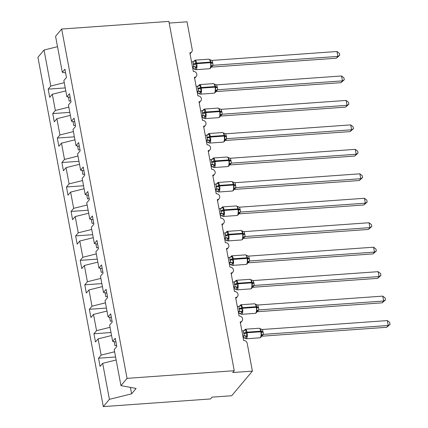 <?xml version="1.0" encoding="UTF-8"?>
<svg xmlns="http://www.w3.org/2000/svg" width="428" height="428" viewBox="0 0 428 428"><rect width="100%" height="100%" fill="white"/><g stroke="black" fill="none" stroke-linecap="round" stroke-linejoin="round"><path stroke-width="0.64" d="M64.254 82.684L50.777 86.033L44.036 50.028L37.932 57.288L103.303 406.6L210.506 398.96L212.031 397.152L231.698 395.75L252.397 371.119L232.73 372.52L234.25 370.712L168.878 21.4L61.675 29.04L55.576 36.3L62.311 72.305L64.917 69.213L66.452 77.431L63.852 80.528L66.891 96.771L69.491 93.673L71.032 101.891L68.427 104.988L71.471 121.231L74.071 118.133L75.612 126.351L73.006 129.449L76.045 145.691L78.65 142.594L80.186 150.816L77.586 153.914L80.624 170.157L83.225 167.059L84.765 175.277L82.16 178.374L85.204 194.617L87.804 191.519L89.345 199.737L86.74 202.835L89.778 219.077L92.384 215.98L93.919 224.202L91.319 227.295L94.358 243.537L96.958 240.445L98.499 248.663L95.893 251.76L98.938 268.003L101.538 264.905L103.078 273.123L100.473 276.221L103.512 292.463L106.117 289.365L107.653 297.583L105.053 300.681L108.091 316.923L110.692 313.826L112.232 322.049L109.627 325.141L112.671 341.384L115.271 338.291L116.812 346.509L114.206 349.606L120.947 385.612L127.046 378.352L61.675 29.04M115.592 356.995L98.531 358.209L101.131 355.112L114.613 351.763M103.303 406.6L109.408 399.34L102.672 363.329L100.066 366.427L98.531 358.209M102.672 363.329L116.148 359.985M169.194 23.08L187.025 21.807L192.247 49.696A3.135 2.798 40 0 1 191.696 51.922A3.135 2.798 40 0 1 189.845 52.842L193.322 71.433A3.135 2.798 -140 0 1 196.425 73.108A3.135 2.798 -140 0 1 196.275 76.387A3.135 2.798 -140 0 1 194.424 77.302L197.902 95.893A3.135 2.798 -140 0 1 201 97.568A3.135 2.798 -140 0 1 200.855 100.848A3.135 2.798 -140 0 1 198.999 101.762L202.481 120.354A3.135 2.798 -140 0 1 205.579 122.028A3.135 2.798 -140 0 1 205.429 125.308A3.135 2.798 -140 0 1 203.578 126.228L207.056 144.819A3.135 2.798 -140 0 1 210.159 146.488A3.135 2.798 -140 0 1 210.009 149.768A3.135 2.798 -140 0 1 208.158 150.688L211.635 169.279A3.135 2.798 -140 0 1 214.733 170.954A3.135 2.798 -140 0 1 214.589 174.233A3.135 2.798 -140 0 1 212.732 175.148L216.215 193.74A3.135 2.798 -140 0 1 219.313 195.414A3.135 2.798 -140 0 1 219.163 198.694A3.135 2.798 -140 0 1 217.312 199.609L220.789 218.2A3.135 2.798 -140 0 1 223.892 219.874A3.135 2.798 -140 0 1 223.742 223.154A3.135 2.798 -140 0 1 221.891 224.074L225.369 242.665A3.135 2.798 -140 0 1 228.466 244.335A3.135 2.798 -140 0 1 228.322 247.619A3.135 2.798 -140 0 1 226.466 248.534L229.948 267.126A3.135 2.798 -140 0 1 233.046 268.8A3.135 2.798 -140 0 1 232.896 272.08A3.135 2.798 -140 0 1 231.045 272.994L234.523 291.586A3.135 2.798 -140 0 1 237.626 293.26A3.135 2.798 -140 0 1 237.476 296.54A3.135 2.798 -140 0 1 235.625 297.455L239.102 316.046A3.135 2.798 -140 0 1 242.2 317.72A3.135 2.798 -140 0 1 242.055 321A3.135 2.798 -140 0 1 240.199 321.92L243.682 340.511A3.135 2.798 -140 0 1 247.181 343.235L252.397 371.119M111.013 332.529L93.951 333.749L96.557 330.651L110.033 327.302M101.131 355.112L98.092 338.869L95.492 341.967L93.951 333.749M98.092 338.869L111.574 335.52M106.433 308.069L89.372 309.284L91.977 306.191L105.454 302.842M96.557 330.651L93.513 314.409L90.913 317.506L89.372 309.284M93.513 314.409L106.995 311.06M101.859 283.609L84.797 284.823L87.398 281.726L100.88 278.377M91.977 306.191L88.938 289.949L86.333 293.041L84.797 284.823M88.938 289.949L102.415 286.6M97.279 259.149L80.218 260.363L82.823 257.265L96.3 253.916M87.398 281.726L84.359 265.483L81.759 268.581L80.218 260.363M84.359 265.483L97.835 262.134M92.699 234.683L75.638 235.903L78.244 232.805L91.72 229.456M82.823 257.265L79.779 241.023L77.179 244.121L75.638 235.903M79.779 241.023L93.261 237.674M88.125 210.223L71.064 211.437L73.664 208.34L87.146 204.996M78.244 232.805L75.205 216.563L72.599 219.66L71.064 211.437M75.205 216.563L88.682 213.214M83.546 185.763L66.484 186.977L69.085 183.88L82.567 180.53M73.664 208.34L70.625 192.097L68.025 195.195L66.484 186.977M70.625 192.097L84.102 188.753M78.966 161.303L61.905 162.517L64.51 159.419L77.987 156.07M69.085 183.88L66.046 167.637L63.446 170.735L61.905 162.517M66.046 167.637L79.528 164.288M74.392 136.837L57.331 138.051L59.931 134.959L73.413 131.61M64.51 159.419L61.472 143.177L58.866 146.274L57.331 138.051M61.472 143.177L74.948 139.828M69.812 112.377L52.751 113.591L55.351 110.494L68.833 107.15M59.931 134.959L56.892 118.717L54.286 121.814L52.751 113.591M56.892 118.717L70.369 115.367M115.967 342.004L112.671 341.384M111.387 317.544L108.091 316.923M106.813 293.084L103.512 292.463M102.233 268.618L98.938 268.003M97.654 244.158L94.358 243.537M93.079 219.698L89.778 219.077M88.5 195.238L85.204 194.617M83.92 170.772L80.624 170.157M79.346 146.312L76.045 145.691M74.766 121.852L71.471 121.231M70.187 97.391L66.891 96.771M50.777 86.033L48.171 89.131L49.712 97.349L52.312 94.251L65.794 90.907M65.233 87.917L48.171 89.131M65.612 72.926L62.311 72.305M55.351 110.494L52.312 94.251M114.206 341.672L114.966 345.738L116.593 345.332M109.632 317.212L110.392 321.273L112.013 320.872M105.053 292.752L105.812 296.813L107.433 296.411M100.473 268.292L101.233 272.352L102.859 271.951M95.899 243.826L96.658 247.892L98.279 247.486M91.319 219.366L92.079 223.427L93.7 223.025M86.74 194.906L87.499 198.966L89.12 198.565M82.165 170.446L82.925 174.506L84.546 174.1M77.586 145.98L78.345 150.046L79.966 149.639M73.006 121.52L73.766 125.581L75.387 125.179M68.427 97.06L69.192 101.12L70.813 100.719M44.036 50.028L57.518 46.679M109.408 399.34L131.61 393.824L136.115 388.464L120.947 385.612M127.046 378.352L234.25 370.712M131.61 393.824L130.406 387.388M193.943 61.52A2.3 1.723 58 0 0 194.462 60.733L195.553 60.658L195.692 63.933L196.736 66.966L194.831 69.229M336.97 51.51L339.345 53.34L339.709 55.298L336.36 58.213L337.885 56.405L336.97 51.51L211.999 60.412L212.802 63.135A2.3 0.706 169.4 0 1 211.229 62.825A1.043 0.321 -10.6 0 0 210.517 62.686A4.494 1.498 -94.1 0 1 209.998 68.448A4.494 1.498 -94.1 0 1 209.527 68.726L210.613 68.143L211.218 66.789L210.886 65.96L211.122 62.237L209.881 59.636M336.36 58.213L211.389 67.121M339.709 55.298L337.885 56.405L213 65.302L211.48 67.116M212.802 63.135L213 65.302M191.535 61.873L193.151 61.76L195.553 60.658M192.659 67.886L194.066 66.656L193.37 64.521L193.151 61.76M192.45 66.768L193.975 66.656A2.3 1.723 58 0 1 195.799 67.886M196.736 66.966L194.066 66.656M193.37 64.521A2.3 0.706 169.4 0 0 195.692 63.933A1.043 0.321 -10.6 0 1 196.752 63.665A4.494 1.498 85.9 0 1 196.227 69.432A4.494 1.498 85.9 0 1 195.762 69.711L193.103 68.528M210.886 65.96L212.914 65.313M209.709 59.647L211.999 60.412M198.517 85.98A2.3 1.723 58 0 0 199.041 85.193L200.133 85.118L200.16 87.81L201.315 91.432L199.411 93.695M341.549 75.975L343.919 77.805L344.289 79.758L340.939 82.674L342.464 80.865L341.549 75.975L216.573 84.878L217.376 87.596A2.3 0.706 169.4 0 1 215.808 87.285A1.043 0.321 -10.6 0 0 215.097 87.146A4.494 1.498 -94.1 0 1 214.572 92.913A4.494 1.498 -94.1 0 1 214.107 93.192L215.193 92.603L215.798 91.25L215.466 90.42L215.701 86.702L214.46 84.097M340.939 82.674L215.969 91.581M344.289 79.758L342.464 80.865L217.579 89.762L216.054 91.576M217.376 87.596L217.579 89.762A2.3 2.188 -1.1 0 0 215.798 91.25M196.115 86.338L197.725 86.221L200.133 85.118M197.238 92.346L198.64 91.116L197.838 88.393L197.725 86.221M197.03 91.228L198.555 91.121M201.315 91.432L198.64 91.116M197.95 88.981A2.3 0.706 169.4 0 0 200.272 88.393A1.043 0.321 -10.6 0 1 201.326 88.125A4.494 1.498 85.9 0 1 200.807 93.893A4.494 1.498 85.9 0 1 200.336 94.171L197.677 92.988M215.466 90.42L217.488 89.773M214.284 84.107L216.573 84.878M203.097 110.44A2.3 1.723 58 0 0 203.616 109.654L204.707 109.579L204.739 112.27L205.889 115.892L203.99 118.155M346.124 100.436L348.499 102.265L348.863 104.218L345.519 107.139L347.038 105.325L346.124 100.436L221.153 109.338L221.955 112.061A2.3 0.706 169.4 0 1 220.388 111.751A1.043 0.321 -10.6 0 0 219.676 111.606A4.494 1.498 -94.1 0 1 219.152 117.374A4.494 1.498 -94.1 0 1 218.687 117.652L219.767 117.069L220.377 115.71L220.046 114.881L220.388 111.751L219.034 108.557M345.519 107.139L220.548 116.047M348.863 104.218L347.038 105.325L222.159 114.228L220.634 116.036M221.955 112.061L222.159 114.228M200.689 110.799L202.305 110.681L204.707 109.579M201.818 116.812L203.22 115.576L202.524 113.441L202.305 110.681M201.604 115.688L203.134 115.581M205.889 115.892L203.22 115.576M202.524 113.441A2.3 0.706 169.4 0 0 204.851 112.858A1.043 0.321 -10.6 0 1 205.905 112.591A4.494 1.498 85.9 0 1 205.381 118.353A4.494 1.498 85.9 0 1 204.916 118.631L202.257 117.449M220.046 114.881L222.068 114.233M218.863 108.573L221.153 109.338M207.676 134.906A2.3 1.723 58 0 0 208.195 134.119L209.287 134.039L209.426 137.318L210.469 140.352L208.564 142.615M224.903 140.411L224.62 139.346L224.962 136.211L223.614 133.017M350.099 131.599L351.618 129.791L350.703 124.896L353.079 126.725L353.442 128.684L350.099 131.599L225.123 140.507M353.442 128.684L351.618 129.791L226.733 138.688L225.214 140.496M350.703 124.896L225.733 133.798L226.733 138.688A2.3 2.188 -1.1 0 0 224.951 140.17M205.269 135.259L206.885 135.141L209.287 134.039M206.392 141.272L207.799 140.036L207.104 137.907L206.885 135.141M206.184 140.154L207.708 140.042M210.469 140.352L207.799 140.036M207.104 137.907A2.3 0.706 169.4 0 0 209.426 137.318A1.043 0.321 -10.6 0 1 210.485 137.051A4.494 1.498 85.9 0 1 209.961 142.818A4.494 1.498 85.9 0 1 209.495 143.091L206.836 141.914M224.62 139.346L226.647 138.693M223.443 133.033L225.733 133.798M212.251 159.366A2.3 1.723 58 0 0 212.775 158.579L213.866 158.504L213.893 161.19L215.049 164.812L213.144 167.081M355.283 149.356L357.653 151.186L358.022 153.144L354.673 156.06L356.198 154.251L355.283 149.356L230.307 158.264L231.109 160.982A2.3 0.706 169.4 0 1 229.542 160.671A1.043 0.321 -10.6 0 0 228.83 160.532A4.494 1.498 -94.1 0 1 228.306 166.294A4.494 1.498 -94.1 0 1 227.84 166.572L228.927 165.989L229.531 164.636L229.199 163.806L229.435 160.083L228.194 157.483M354.673 156.06L229.702 164.967M358.022 153.144L356.198 154.251L231.313 163.148L229.788 164.962M231.109 160.982L231.313 163.148M209.848 159.719L211.459 159.607L213.866 158.504M210.972 165.732L212.374 164.502L211.571 161.779L211.459 159.607M210.763 164.614L212.288 164.502M215.049 164.812L212.374 164.502M211.683 162.367A2.3 0.706 169.4 0 0 214.005 161.779A1.043 0.321 -10.6 0 1 215.059 161.511A4.494 1.498 85.9 0 1 214.54 167.278A4.494 1.498 85.9 0 1 214.07 167.557L211.411 166.374M229.199 163.806L231.222 163.159M228.017 157.493L230.307 158.264M216.83 183.826A2.3 1.723 58 0 0 217.349 183.04L218.441 182.965L218.473 185.656L219.623 189.278L217.724 191.541M359.857 173.821L362.232 175.651L362.602 177.604L359.252 180.525L360.772 178.711L359.857 173.821L234.886 182.724L235.689 185.442A2.3 0.706 169.4 0 1 234.121 185.131A1.043 0.321 -10.6 0 0 233.41 184.992A4.494 1.498 -94.1 0 1 232.886 190.76A4.494 1.498 -94.1 0 1 232.42 191.038L233.501 190.455L234.111 189.096L233.779 188.267L234.121 185.131L232.768 181.943M359.252 180.525L234.282 189.427M362.602 177.604L360.772 178.711L235.892 187.608L234.367 189.422M235.689 185.442L235.892 187.608M214.423 184.184L216.038 184.067L218.441 182.965M215.552 190.193L216.953 188.962L216.258 186.827L216.038 184.067M215.343 189.074L216.868 188.967M219.623 189.278L216.953 188.962M216.258 186.827A2.3 0.706 169.4 0 0 218.585 186.239A1.043 0.321 -10.6 0 1 219.639 185.977A4.494 1.498 85.9 0 1 219.115 191.739A4.494 1.498 85.9 0 1 218.649 192.017L215.99 190.834M233.779 188.267L235.801 187.619M232.597 181.954L234.886 182.724M221.41 208.286A2.3 1.723 58 0 0 221.929 207.505L223.02 207.425L223.159 210.704L224.202 213.738L222.298 216.001M364.437 198.282L366.812 200.111L367.176 202.064L363.832 204.985L365.351 203.172L364.437 198.282L239.466 207.184L240.269 209.907A2.3 0.706 169.4 0 1 238.701 209.597A1.043 0.321 -10.6 0 0 237.984 209.453A4.494 1.498 -94.1 0 1 237.465 215.22A4.494 1.498 -94.1 0 1 236.994 215.498L238.08 214.915L238.685 213.556L238.353 212.727L238.701 209.597L237.347 206.403M363.832 204.985L238.856 213.893M367.176 202.064L365.351 203.172L240.466 212.074L238.947 213.882M240.269 209.907L240.466 212.074A2.3 2.188 -1.1 0 0 238.685 213.556M219.002 208.645L220.618 208.527L223.02 207.425M220.126 214.658L221.533 213.422L220.837 211.288L220.618 208.527M219.917 213.535L221.442 213.428M224.202 213.738L221.533 213.422M220.837 211.288A2.3 0.706 169.4 0 0 223.159 210.704A1.043 0.321 -10.6 0 1 224.219 210.437A4.494 1.498 85.9 0 1 223.694 216.199A4.494 1.498 85.9 0 1 223.229 216.477L220.57 215.295M238.353 212.727L240.381 212.079M237.176 206.419L239.466 207.184M225.984 232.752A2.3 1.723 58 0 0 226.508 231.965L227.6 231.885L227.626 234.576L228.782 238.198L226.877 240.461M369.016 222.742L371.386 224.572L371.755 226.53L368.406 229.445L369.931 227.637L369.016 222.742L244.04 231.644L244.843 234.367A2.3 0.706 169.4 0 1 243.275 234.057A1.043 0.321 -10.6 0 0 242.564 233.918A4.494 1.498 -94.1 0 1 242.039 239.68A4.494 1.498 -94.1 0 1 241.574 239.958L242.66 239.375L243.264 238.016L242.933 237.192L243.168 233.469L241.927 230.863M368.406 229.445L243.436 238.353M371.755 226.53L369.931 227.637L245.046 236.534L243.527 238.343M244.843 234.367L245.046 236.534M223.582 233.105L225.192 232.987L227.6 231.885M224.705 239.118L226.112 237.882L225.305 235.165L225.192 232.987M224.497 238L226.021 237.888M228.782 238.198L226.112 237.882M225.417 235.753A2.3 0.706 169.4 0 0 227.739 235.165A1.043 0.321 -10.6 0 1 228.793 234.897A4.494 1.498 85.9 0 1 228.274 240.664A4.494 1.498 85.9 0 1 227.803 240.937L225.144 239.76M242.933 237.192L244.96 236.54M241.75 230.879L244.04 231.644M230.564 257.212A2.3 1.723 58 0 0 231.083 256.425L232.174 256.351L232.206 259.036L233.356 262.658L231.457 264.927M373.591 247.202L375.966 249.032L376.335 250.99L372.986 253.906L374.505 252.097L373.591 247.202L248.62 256.11L249.422 258.828A2.3 0.706 169.4 0 1 247.855 258.517A1.043 0.321 -10.6 0 0 247.143 258.378A4.494 1.498 -94.1 0 1 246.619 264.14A4.494 1.498 -94.1 0 1 246.154 264.418L247.234 263.835L247.844 262.482L247.512 261.652L247.855 258.517L246.507 255.329M372.986 253.906L248.015 262.813M376.335 250.99L374.505 252.097L249.626 260.994L248.101 262.808M249.422 258.828L249.626 260.994A2.3 2.188 -1.1 0 0 247.844 262.482M228.156 257.565L229.772 257.453L232.174 256.351M229.285 263.578L230.687 262.348L229.884 259.625L229.772 257.453M229.076 262.46L230.601 262.353M233.356 262.658L230.687 262.348M229.996 260.213A2.3 0.706 169.4 0 0 232.318 259.625A1.043 0.321 -10.6 0 1 233.372 259.357A4.494 1.498 85.9 0 1 232.848 265.125A4.494 1.498 85.9 0 1 232.383 265.403L229.724 264.22M247.512 261.652L249.535 261.005M246.33 255.339L248.62 256.11M235.143 281.672A2.3 1.723 58 0 0 235.662 280.886L236.754 280.811L236.893 284.085L237.936 287.124L236.031 289.387M378.17 271.668L380.546 273.497L380.909 275.45L377.566 278.371L379.085 276.558L378.17 271.668L253.199 280.57L254.002 283.288A2.3 0.706 169.4 0 1 252.434 282.983A1.043 0.321 -10.6 0 0 251.718 282.838A4.494 1.498 -94.1 0 1 251.199 288.606A4.494 1.498 -94.1 0 1 250.728 288.884L251.814 288.301L252.418 286.942L252.087 286.113L252.434 282.983L251.081 279.789M377.566 278.371L252.59 287.274M380.909 275.45L379.085 276.558L254.2 285.455L252.681 287.268M254.002 283.288L254.2 285.455M232.736 282.031L234.351 281.913L236.754 280.811M233.859 288.039L235.266 286.808L234.571 284.674L234.351 281.913M233.651 286.921L235.175 286.814M237.936 287.124L235.266 286.808M234.571 284.674A2.3 0.706 169.4 0 0 236.893 284.085A1.043 0.321 -10.6 0 1 237.952 283.823A4.494 1.498 85.9 0 1 237.428 289.585A4.494 1.498 85.9 0 1 236.962 289.863L234.303 288.681M252.087 286.113L254.114 285.465M250.91 279.8L253.199 280.57M239.717 306.132A2.3 1.723 58 0 0 240.242 305.351L241.333 305.271L241.36 307.962L242.516 311.584L240.611 313.847M382.75 296.128L385.125 297.958L385.489 299.91L382.14 302.831L383.665 301.018L382.75 296.128L257.774 305.03L258.576 307.753A2.3 0.706 169.4 0 1 257.009 307.443A1.043 0.321 -10.6 0 0 256.297 307.299A4.494 1.498 -94.1 0 1 255.773 313.066A4.494 1.498 -94.1 0 1 255.307 313.344L256.393 312.761L256.998 311.402L256.666 310.573L256.902 306.855L255.66 304.249M382.14 302.831L257.169 311.739M385.489 299.91L383.665 301.018L258.779 309.92L257.26 311.728M258.576 307.753L258.779 309.92A2.3 2.188 -1.1 0 0 256.998 311.402M237.315 306.491L238.926 306.373L241.333 305.271M238.439 312.504L239.846 311.268L239.038 308.551L238.926 306.373M238.23 311.381L239.755 311.274M242.516 311.584L239.846 311.268M239.15 309.134A2.3 0.706 169.4 0 0 241.472 308.551A1.043 0.321 -10.6 0 1 242.526 308.283A4.494 1.498 85.9 0 1 242.007 314.045A4.494 1.498 85.9 0 1 241.536 314.323L238.878 313.141M256.666 310.573L258.694 309.925M255.484 304.265L257.774 305.03M244.297 330.598A2.3 1.723 58 0 0 244.816 329.811L245.907 329.731L245.94 332.422L247.09 336.044L245.191 338.307M387.324 320.588L389.699 322.418L390.069 324.376L386.719 327.292L388.239 325.483L387.324 320.588L262.353 329.49L263.156 332.214A2.3 0.706 169.4 0 1 261.588 331.903A1.043 0.321 -10.6 0 0 260.877 331.764A4.494 1.498 -94.1 0 1 260.352 337.526A4.494 1.498 -94.1 0 1 259.887 337.804L260.973 337.221L261.578 335.868L261.246 335.038L261.588 331.903L260.24 328.709M386.719 327.292L261.749 336.199M390.069 324.376L388.239 325.483L263.359 334.38L261.834 336.189M263.156 332.214L263.359 334.38M241.89 330.951L243.505 330.833L245.907 329.731M243.018 336.964L244.42 335.729L243.618 333.011L243.505 330.833M242.81 335.846L244.335 335.734M247.09 336.044L244.42 335.729M243.73 333.599A2.3 0.706 169.4 0 0 246.052 333.011A1.043 0.321 -10.6 0 1 247.106 332.743A4.494 1.498 85.9 0 1 246.582 338.511A4.494 1.498 85.9 0 1 246.116 338.789L243.457 337.606M261.246 335.038L263.268 334.386M260.064 328.725L262.353 329.49M212.689 62.547A2.3 0.706 169.4 0 1 211.122 62.237A1.043 0.321 169.4 0 0 210.41 62.097A4.494 1.498 -94.1 0 0 208.778 59.171L195.013 60.15A4.494 1.498 85.9 0 1 196.639 63.077L196.752 63.665L210.517 62.686L210.41 62.097L196.639 63.077A1.043 0.321 169.4 0 0 195.585 63.344A2.3 0.706 169.4 0 1 193.263 63.933M194.66 69.245A2.3 2.188 -1.1 0 0 192.761 68.421M213 65.318A2.3 2.188 -1.1 0 0 211.218 66.789M211.502 67.1A2.3 1.723 58 0 0 211.138 67.121M217.269 87.012A2.3 0.706 169.4 0 1 215.701 86.702A1.043 0.321 169.4 0 0 214.984 86.558A4.494 1.498 -94.1 0 0 213.358 83.631L199.587 84.616A4.494 1.498 85.9 0 1 201.219 87.542L201.326 88.125L215.097 87.146L214.984 86.558L201.219 87.542A1.043 0.321 169.4 0 0 200.16 87.81A2.3 0.706 169.4 0 1 197.838 88.393M200.379 92.346A2.3 1.723 58 0 0 198.528 91.137M199.234 93.705A2.3 2.188 -1.1 0 0 197.34 92.887M216.081 91.56A2.3 1.723 58 0 0 215.717 91.587M221.848 111.473A2.3 0.706 169.4 0 1 220.276 111.162A1.043 0.321 169.4 0 0 219.564 111.023A4.494 1.498 -94.1 0 0 217.938 108.091L204.167 109.076A4.494 1.498 85.9 0 1 205.793 112.002L205.905 112.591L219.676 111.606L219.564 111.023L205.793 112.002A1.043 0.321 169.4 0 0 204.739 112.27A2.3 0.706 169.4 0 1 202.417 112.858M204.959 116.812A2.3 1.723 58 0 0 203.107 115.597M203.814 118.165A2.3 2.188 -1.1 0 0 201.914 117.347M222.159 114.239A2.3 2.188 -1.1 0 0 220.377 115.71M220.661 116.02A2.3 1.723 58 0 0 220.292 116.047M224.941 140.245L224.347 141.529L223.261 142.112A4.494 1.498 -94.1 0 0 223.732 141.834A4.494 1.498 -94.1 0 0 224.251 136.072A1.043 0.321 -10.6 0 1 224.962 136.211A2.3 0.706 169.4 0 0 226.535 136.521M226.423 135.933A2.3 0.706 169.4 0 1 224.855 135.623A1.043 0.321 169.4 0 0 224.144 135.483A4.494 1.498 -94.1 0 0 222.512 132.557L208.746 133.536A4.494 1.498 85.9 0 1 210.373 136.462L210.485 137.051L224.251 136.072L224.144 135.483L210.373 136.462A1.043 0.321 169.4 0 0 209.319 136.73A2.3 0.706 169.4 0 1 206.997 137.318M209.533 141.272A2.3 1.723 58 0 0 207.687 140.058M208.393 142.631A2.3 2.188 -1.1 0 0 206.494 141.807M225.235 140.48A2.3 1.723 58 0 0 224.871 140.507M231.002 160.393A2.3 0.706 169.4 0 1 229.435 160.083A1.043 0.321 169.4 0 0 228.718 159.944A4.494 1.498 -94.1 0 0 227.091 157.017L213.321 157.996A4.494 1.498 85.9 0 1 214.952 160.928L215.059 161.511L228.83 160.532L228.718 159.944L214.952 160.928A1.043 0.321 169.4 0 0 213.893 161.19A2.3 0.706 169.4 0 1 211.571 161.779M214.112 165.732A2.3 1.723 58 0 0 212.261 164.518M212.967 167.091A2.3 2.188 -1.1 0 0 211.074 166.267M231.313 163.164A2.3 2.188 -1.1 0 0 229.531 164.636M229.815 164.946A2.3 1.723 58 0 0 229.451 164.967M235.582 184.859A2.3 0.706 169.4 0 1 234.009 184.548A1.043 0.321 169.4 0 0 233.297 184.404A4.494 1.498 -94.1 0 0 231.671 181.477L217.9 182.462A4.494 1.498 85.9 0 1 219.527 185.388L219.639 185.977L233.41 184.992L233.297 184.404L219.527 185.388A1.043 0.321 169.4 0 0 218.473 185.656A2.3 0.706 169.4 0 1 216.151 186.239M218.692 190.193A2.3 1.723 58 0 0 216.841 188.983M217.547 191.551A2.3 2.188 -1.1 0 0 215.648 190.733M235.892 187.625A2.3 2.188 -1.1 0 0 234.111 189.096M234.394 189.406A2.3 1.723 58 0 0 234.025 189.433M240.156 209.319A2.3 0.706 169.4 0 1 238.589 209.008A1.043 0.321 169.4 0 0 237.877 208.869A4.494 1.498 -94.1 0 0 236.245 205.938L222.48 206.922A4.494 1.498 85.9 0 1 224.106 209.848L224.219 210.437L237.984 209.453L237.877 208.869L224.106 209.848A1.043 0.321 169.4 0 0 223.052 210.116A2.3 0.706 169.4 0 1 220.73 210.704M223.266 214.658A2.3 1.723 58 0 0 221.42 213.444M222.127 216.017A2.3 2.188 -1.1 0 0 220.227 215.193M238.974 213.866A2.3 1.723 58 0 0 238.605 213.893M244.736 233.779A2.3 0.706 169.4 0 1 243.168 233.469A1.043 0.321 169.4 0 0 242.451 233.33A4.494 1.498 -94.1 0 0 240.825 230.403L227.054 231.382A4.494 1.498 85.9 0 1 228.686 234.309L228.793 234.897L242.564 233.918L242.451 233.33L228.686 234.309A1.043 0.321 169.4 0 0 227.626 234.576A2.3 0.706 169.4 0 1 225.305 235.165M227.846 239.118A2.3 1.723 58 0 0 225.995 237.904M226.701 240.477A2.3 2.188 -1.1 0 0 224.807 239.653M245.046 236.545A2.3 2.188 -1.1 0 0 243.264 238.016M243.548 238.326A2.3 1.723 58 0 0 243.184 238.353M249.315 258.239A2.3 0.706 169.4 0 1 247.742 257.934A1.043 0.321 169.4 0 0 247.031 257.79A4.494 1.498 -94.1 0 0 245.405 254.863L231.634 255.842A4.494 1.498 85.9 0 1 233.26 258.774L233.372 259.357L247.143 258.378L247.031 257.79L233.26 258.774A1.043 0.321 169.4 0 0 232.206 259.036A2.3 0.706 169.4 0 1 229.884 259.625M232.425 263.578A2.3 1.723 58 0 0 230.574 262.364M231.281 264.937A2.3 2.188 -1.1 0 0 229.381 264.113M248.128 262.792A2.3 1.723 58 0 0 247.759 262.813M253.89 282.705A2.3 0.706 169.4 0 1 252.322 282.394A1.043 0.321 169.4 0 0 251.611 282.25A4.494 1.498 -94.1 0 0 249.979 279.324L236.213 280.308A4.494 1.498 85.9 0 1 237.84 283.234L237.952 283.823L251.718 282.838L251.611 282.25L237.84 283.234A1.043 0.321 169.4 0 0 236.786 283.502A2.3 0.706 169.4 0 1 234.464 284.085M237 288.039A2.3 1.723 58 0 0 235.154 286.83M235.86 289.398A2.3 2.188 -1.1 0 0 233.961 288.579M254.2 285.471A2.3 2.188 -1.1 0 0 252.418 286.942M252.707 287.252A2.3 1.723 58 0 0 252.338 287.279M258.469 307.165A2.3 0.706 169.4 0 1 256.902 306.855A1.043 0.321 169.4 0 0 256.185 306.716A4.494 1.498 -94.1 0 0 254.558 303.784L240.787 304.768A4.494 1.498 85.9 0 1 242.419 307.695L242.526 308.283L256.297 307.299L256.185 306.716L242.419 307.695A1.043 0.321 169.4 0 0 241.36 307.962A2.3 0.706 169.4 0 1 239.038 308.551M241.579 312.504A2.3 1.723 58 0 0 239.728 311.29M240.434 313.863A2.3 2.188 -1.1 0 0 238.54 313.039M257.281 311.712A2.3 1.723 58 0 0 256.918 311.739M263.049 331.625A2.3 0.706 169.4 0 1 261.476 331.315A1.043 0.321 169.4 0 0 260.764 331.176A4.494 1.498 -94.1 0 0 259.138 328.249L245.367 329.228A4.494 1.498 85.9 0 1 246.993 332.155L247.106 332.743L260.877 331.764L260.764 331.176L246.993 332.155A1.043 0.321 169.4 0 0 245.94 332.422A2.3 0.706 169.4 0 1 243.618 333.011M246.159 336.964A2.3 1.723 58 0 0 244.308 335.75M245.014 338.323A2.3 2.188 -1.1 0 0 243.12 337.499M263.359 334.391A2.3 2.188 -1.1 0 0 261.578 335.868M261.861 336.178A2.3 1.723 58 0 0 261.492 336.199M242.055 321L240.397 322.969M237.476 296.54L235.823 298.509M232.896 272.08L231.243 274.048M228.322 247.619L226.663 249.588M223.742 223.154L222.089 225.123M219.163 198.694L217.51 200.662M214.589 174.233L212.93 176.202M210.009 149.768L208.356 151.742M205.429 125.308L203.776 127.277M200.855 100.848L199.197 102.816M196.275 76.387L194.622 78.356M191.696 51.922L190.043 53.896M209.527 68.726L195.762 69.711M210.309 59.861L208.778 59.171M193.37 61.857L195.013 60.15M214.107 93.192L200.336 94.171M214.888 84.321L213.358 83.631M197.95 86.317L199.587 84.616M218.687 117.652L204.916 118.631M219.468 108.782L217.938 108.091M202.53 110.777L204.167 109.076M223.261 142.112L209.495 143.091M224.042 133.247L222.512 132.557M207.104 135.237L208.746 133.536M227.84 166.572L214.07 167.557M228.622 157.707L227.091 157.017M211.683 159.703L213.321 157.996M232.42 191.038L218.649 192.017M233.201 182.168L231.671 181.477M216.263 184.163L217.9 182.462M236.994 215.498L223.229 216.477M237.775 206.628L236.245 205.938M220.837 208.623L222.48 206.922M241.574 239.958L227.803 240.937M242.355 231.093L240.825 230.403M225.417 233.089L227.054 231.382M246.154 264.418L232.383 265.403M246.935 255.553L245.405 254.863M229.996 257.549L231.634 255.842M250.728 288.884L236.962 289.863M251.509 280.014L249.979 279.324M234.576 282.009L236.213 280.308M255.307 313.344L241.536 314.323M256.088 304.474L254.558 303.784M239.15 306.469L240.787 304.768M259.887 337.804L246.116 338.789M260.668 328.939L259.138 328.249M243.73 330.935L245.367 329.228"/></g></svg>
